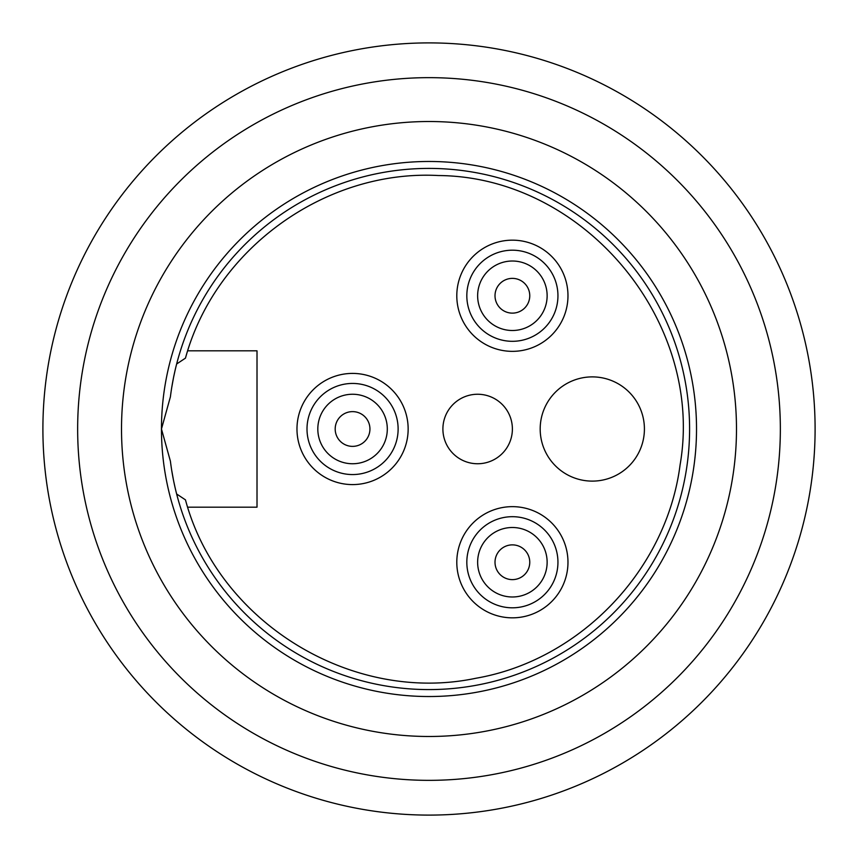 <?xml version="1.0" encoding="UTF-8"?>
<svg xmlns="http://www.w3.org/2000/svg" width="858" height="858" viewBox="0 0 858 858"><rect width="100%" height="100%" fill="white"/><g stroke="black" fill="none" stroke-linecap="round" stroke-linejoin="round"><path stroke-width="1.29" d="M815.1 429A386.1 386.1 0 0 0 429 42.9A386.1 386.1 0 0 0 42.9 429A386.1 386.1 0 0 0 429 815.1A386.1 386.1 0 0 0 815.1 429M780.351 429A351.351 351.351 0 0 1 429 780.351A351.351 351.351 0 0 1 77.649 429A351.351 351.351 0 0 1 429 77.649A351.351 351.351 0 0 1 780.351 429M429 121.514A307.486 307.486 0 0 0 121.514 429A307.486 307.486 0 0 0 429 736.486A307.486 307.486 0 0 0 736.486 429A307.486 307.486 0 0 0 429 121.514M170.41 396.782L161.465 429L170.41 461.218A260.585 260.585 0 0 0 554.997 657.099A260.585 260.585 0 0 0 593.95 227.263A260.585 260.585 0 0 0 170.41 396.782M176.651 494.004L185.467 499.871C218.147 622.211 352.016 704.429 475.911 678.26C580.287 660.167 666.559 570.044 680.072 464.972C704.997 321.653 583.89 176.609 438.438 175.536C325.375 169.412 215.251 248.895 185.467 358.129L176.651 363.996M175.021 370.677L173.745 376.544M173.359 378.496L171.782 387.269M171.782 470.731L173.359 479.504M173.745 481.456L175.021 487.323M187.709 350.825L257.014 350.825L257.014 507.175L187.709 507.175M442.9 429A34.749 34.749 0 0 0 477.638 463.749A34.749 34.749 0 0 0 512.387 429A34.749 34.749 0 0 0 477.638 394.251A34.749 34.749 0 0 0 442.9 429M540.186 429A52.113 52.113 0 0 0 592.299 481.113A52.113 52.113 0 0 0 644.412 429A52.113 52.113 0 0 0 592.299 376.887A52.113 52.113 0 0 0 540.186 429M512.387 617.835A55.588 55.588 0 0 0 567.975 562.247A55.588 55.588 0 0 0 512.387 506.649A55.588 55.588 0 0 1 567.975 562.247A55.588 55.588 0 0 1 512.387 617.835A55.588 55.588 0 0 1 456.799 562.247A55.588 55.588 0 0 1 512.387 506.649M512.387 240.165A55.588 55.588 0 0 0 456.799 295.753A55.588 55.588 0 0 0 512.387 351.351A55.588 55.588 0 0 1 456.799 295.753A55.588 55.588 0 0 1 512.387 240.165A55.588 55.588 0 0 1 567.975 295.753A55.588 55.588 0 0 1 512.387 351.351M352.563 373.412A55.588 55.588 0 0 0 296.975 429A55.588 55.588 0 0 0 352.563 484.588A55.588 55.588 0 0 1 296.975 429A55.588 55.588 0 0 1 352.563 373.412A55.588 55.588 0 0 1 408.151 429A55.588 55.588 0 0 1 352.563 484.588M512.387 516.688A45.56 45.56 0 0 1 557.947 562.247A45.56 45.56 0 0 1 512.387 607.807A45.56 45.56 0 0 1 466.827 562.247A45.56 45.56 0 0 1 512.387 516.688M477.638 562.247A34.749 34.749 0 0 0 512.387 596.986A34.749 34.749 0 0 0 547.136 562.247A34.749 34.749 0 0 0 512.387 527.498A34.749 34.749 0 0 0 477.638 562.247A34.749 34.749 0 0 0 512.387 596.986A34.749 34.749 0 0 0 547.136 562.247M512.387 250.193A45.56 45.56 0 0 1 557.947 295.753A45.56 45.56 0 0 1 512.387 341.312A45.56 45.56 0 0 1 466.827 295.753A45.56 45.56 0 0 1 512.387 250.193M477.638 295.753A34.749 34.749 0 0 0 512.387 330.502A34.749 34.749 0 0 0 547.136 295.753A34.749 34.749 0 0 0 512.387 261.014A34.749 34.749 0 0 0 477.638 295.753A34.749 34.749 0 0 0 512.387 330.502A34.749 34.749 0 0 0 547.136 295.753M352.563 383.44A45.56 45.56 0 0 1 398.123 429A45.56 45.56 0 0 1 352.563 474.56A45.56 45.56 0 0 1 307.003 429A45.56 45.56 0 0 1 352.563 383.44M317.814 429A34.749 34.749 0 0 0 352.563 463.749A34.749 34.749 0 0 0 387.301 429A34.749 34.749 0 0 0 352.563 394.251A34.749 34.749 0 0 0 317.814 429A34.749 34.749 0 0 0 352.563 463.749A34.749 34.749 0 0 0 387.301 429M161.465 429L161.465 429A267.535 267.535 0 0 1 605.662 228.099A267.535 267.535 0 0 1 539.253 672.758A267.535 267.535 0 0 1 161.465 429M495.012 562.247A17.374 17.374 0 0 0 512.387 579.622A17.374 17.374 0 0 0 529.761 562.247A17.374 17.374 0 0 0 512.387 544.873A17.374 17.374 0 0 0 495.012 562.247M495.012 295.753A17.374 17.374 0 0 0 512.387 313.127A17.374 17.374 0 0 0 529.761 295.753A17.374 17.374 0 0 0 512.387 278.378A17.374 17.374 0 0 0 495.012 295.753M335.188 429A17.374 17.374 0 0 0 352.563 446.375A17.374 17.374 0 0 0 369.937 429A17.374 17.374 0 0 0 352.563 411.625A17.374 17.374 0 0 0 335.188 429"/></g></svg>
